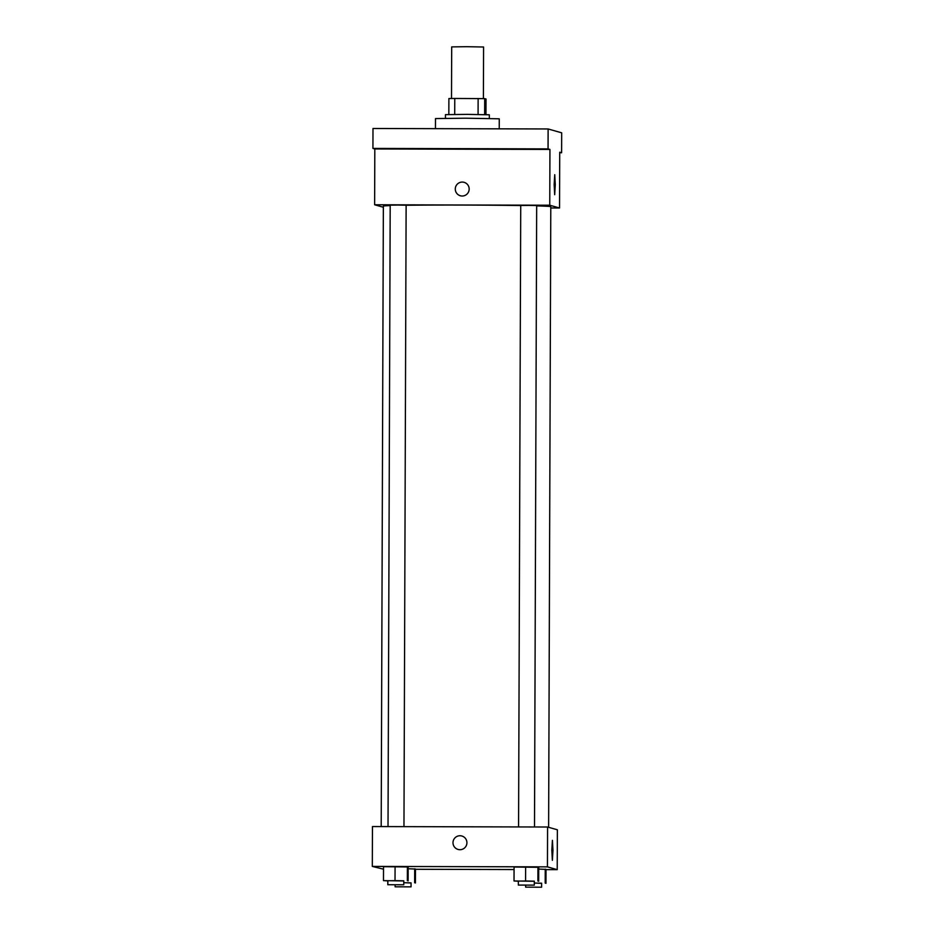 <?xml version="1.0" encoding="UTF-8"?>
<svg xmlns="http://www.w3.org/2000/svg" width="934" height="934" viewBox="0 0 934 934"><rect width="100%" height="100%" fill="white"/><g stroke="black" fill="none" stroke-linecap="round" stroke-linejoin="round"><path stroke-width="1.4" d="M483.403 98.595L483.578 47.004L466.743 46.7L451.694 46.898L451.507 98.49M484.653 114.555L484.711 98.63L486.019 99.004L485.96 114.59M454.718 114.392L454.776 98.455L448.892 98.537L448.834 114.462M454.776 98.455L484.711 98.63M478.08 114.45L478.126 98.514M445.46 118.256L445.471 114.637L467.397 114.368L489.323 114.789L489.311 118.408M499.235 128.834L499.27 118.805L465.611 118.198L435.489 118.583L435.454 128.659M383.36 207.255L374.627 204.768L374.814 148.961L372.935 148.424L372.993 128.495L548.118 128.962L561.684 132.815L561.614 152.744L559.723 152.732M387.155 148.716L405.076 148.775L387.155 148.716M517.705 149.055L535.626 149.113L517.705 149.055M374.814 148.961L549.939 149.428L548.06 148.891L548.118 128.962M372.935 148.424L548.06 148.891M374.627 204.768L549.752 205.223L549.939 149.428M549.752 205.223L559.536 208.002L559.723 152.207L561.614 152.744M554.154 184.535L554.738 174.693L555.275 184.698L554.691 194.692L554.154 184.535M520.728 205.562A83.71 1.308 -179.8 0 0 462.412 205.06A83.71 1.308 -179.8 0 0 406.127 205.27M390.178 205.597A83.71 1.308 -179.8 0 0 383.36 206.099L381.2 826.578M548.62 827.314L550.791 206.683A83.71 1.308 -179.8 0 0 536.676 205.9M559.536 208.002L550.791 207.978M403.967 826.637L406.127 205.211L397.709 205.048L390.19 205.153L388.019 826.59M518.568 826.94L520.728 205.492L528.702 205.398L536.676 205.55L534.505 826.975M462.213 196.023A6.982 6.97 105.9 0 1 455.547 187.15A6.982 6.97 105.9 0 1 464.151 182.34A6.982 6.97 105.9 0 1 462.213 196.023M460.334 195.766A6.982 6.97 105.9 0 1 455.547 187.15A6.982 6.97 105.9 0 1 464.151 182.34M383.512 869.192L372.316 866.413L372.456 826.555L547.581 827.01L557.365 829.789L557.224 869.647L546.016 869.624M538.72 869.087L546.016 869.379L538.72 869.087M383.524 866.682L408.17 866.962L383.524 866.682L383.477 880.634L403.768 880.949M514.062 869.542L415.467 869.285M372.316 866.413L547.441 866.869L557.224 869.647M408.17 868.748L415.467 869.04L408.17 868.748M514.074 867.021L538.72 867.312L514.074 867.021L514.027 880.972L534.318 881.287M547.441 866.869L547.581 827.01M551.831 850.162L552.414 840.331L552.951 850.325L552.368 860.319L551.831 850.162M459.937 849.706A6.982 6.97 105.9 0 1 453.259 840.822A6.982 6.97 105.9 0 1 461.863 836.012A6.982 6.97 105.9 0 1 459.937 849.706M458.057 849.438A6.982 6.97 105.9 0 1 453.259 840.822A6.982 6.97 105.9 0 1 461.863 836.012M518.37 881.241L514.027 880.972M534.306 885.128L534.318 881.147L525.9 880.995L518.37 881.089L518.358 885.07L534.306 885.128L518.358 885.07M525.573 880.902L525.62 866.95M537.902 881.042L537.949 867.091M538.673 881.252L538.72 867.312M534.318 882.992L541.615 883.354M541.603 887.207L525.655 887.148L541.603 887.207L541.615 883.214L534.318 883.062M545.199 883.109L545.246 869.157M545.97 883.331L546.016 869.379M387.832 880.89L383.477 880.634M403.757 884.79L403.768 880.809L395.351 880.645L387.832 880.75L387.808 884.731L403.757 884.79L387.808 884.731M395.024 880.552L395.082 866.6M407.352 880.692L407.399 866.752M408.123 880.914L408.17 866.962M403.768 882.642L411.065 883.015M411.053 886.856L395.105 886.81L411.053 886.856L411.065 882.875L403.768 882.723M414.649 882.77L414.696 868.818M415.42 882.992L415.467 869.04M525.655 887.148L525.655 885.222M395.105 886.81L395.117 884.883"/></g></svg>
